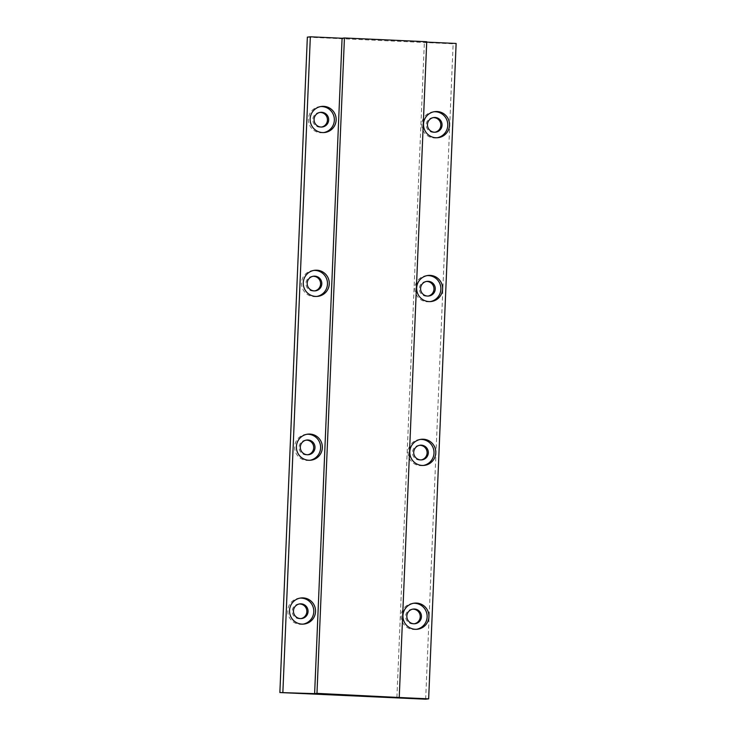 <?xml version="1.0" encoding="UTF-8"?>
<svg xmlns="http://www.w3.org/2000/svg" width="736" height="736" viewBox="0 0 736 736"><rect width="100%" height="100%" fill="white"/><g stroke="black" fill="none" stroke-linecap="round" stroke-linejoin="round"><path stroke-width="0.55" stroke-dasharray="3.68 2.76" d="M413.494 603.281A13.119 12.972 83.3 0 0 401.184 616.851A13.119 12.972 83.3 0 0 416.539 629.289M412.666 609.16A7.378 7.296 83.3 0 0 405.61 616.796A7.378 7.296 83.3 0 0 414.377 623.769M300.104 598.11A13.119 12.972 83.3 0 0 287.794 611.671A13.119 12.972 83.3 0 0 303.149 624.119M299.276 603.98A7.378 7.296 83.3 0 0 292.22 611.616A7.378 7.296 83.3 0 0 300.987 618.59M420.366 439.438A13.119 12.972 83.3 0 0 408.048 452.999A13.119 12.972 83.3 0 0 423.402 465.446M419.529 445.308A7.378 7.296 83.3 0 0 412.473 452.944A7.378 7.296 83.3 0 0 421.24 459.917M306.976 434.258A13.119 12.972 83.3 0 0 294.658 447.819A13.119 12.972 83.3 0 0 310.012 460.267M306.139 440.137A7.378 7.296 83.3 0 0 299.083 447.773A7.378 7.296 83.3 0 0 307.85 454.747M427.23 275.586A13.119 12.972 83.3 0 0 414.92 289.156A13.119 12.972 83.3 0 0 430.275 301.594M426.402 281.465A7.378 7.296 83.3 0 0 419.336 289.101A7.378 7.296 83.3 0 0 428.113 296.074M313.84 270.406A13.119 12.972 83.3 0 0 301.53 283.976A13.119 12.972 83.3 0 0 316.885 296.415M313.012 276.285A7.378 7.296 83.3 0 0 305.946 283.921A7.378 7.296 83.3 0 0 314.723 290.895M434.102 111.743A13.119 12.972 83.3 0 0 421.783 125.304A13.119 12.972 83.3 0 0 437.138 137.752M433.265 117.613A7.378 7.296 83.3 0 0 426.208 125.249A7.378 7.296 83.3 0 0 434.976 132.222M320.712 106.564A13.119 12.972 83.3 0 0 308.393 120.124A13.119 12.972 83.3 0 0 323.748 132.572M319.875 112.433A7.378 7.296 83.3 0 0 312.818 120.069A7.378 7.296 83.3 0 0 321.586 127.043M396.906 697.397L424.378 42.007L426.724 41.731M307.344 37.15L453.128 43.81L456.127 43.461M425.666 699.2L453.128 43.81M424.378 42.007L426.705 42.118M412.62 603.354L414.368 603.152M412.04 609.206L413.292 609.058M299.23 598.175L300.978 597.972M298.65 604.026L299.892 603.879M419.483 439.512L421.231 439.3M418.904 445.354L420.155 445.206M306.093 434.332L307.841 434.13M305.514 440.183L306.765 440.036M426.356 275.66L428.104 275.457M425.776 281.511L427.018 281.364M312.966 270.48L314.714 270.278M312.386 276.331L313.628 276.184M433.219 111.808L434.967 111.605M432.639 117.659L433.89 117.512M319.829 106.637L321.577 106.426M319.249 112.479L320.5 112.332M320.97 127.144L322.212 126.997M322.883 132.701L324.631 132.498M434.36 132.324L435.602 132.176M436.273 137.88L438.021 137.678M314.097 290.996L315.348 290.849M316.011 296.553L317.759 296.35M427.487 296.176L428.738 296.028M429.401 301.732L431.149 301.521M307.234 454.839L308.476 454.701M309.148 460.396L310.896 460.193M420.624 460.018L421.866 459.871M422.538 465.575L424.286 465.373M300.362 618.691L301.613 618.544M302.275 624.248L304.023 624.045M413.752 623.87L415.003 623.723M415.665 629.427L417.413 629.225"/><path stroke-width="1.1" d="M416.438 603.078A13.119 12.972 83.3 0 0 402.932 616.648A13.119 12.972 83.3 0 0 417.413 629.225A13.119 12.972 83.3 0 0 416.438 603.078M416.539 629.289A13.119 12.972 83.3 0 0 414.69 603.281A13.119 12.972 83.3 0 0 413.494 603.281M414.451 609.022A7.378 7.296 83.3 0 0 406.852 616.648A7.378 7.296 83.3 0 0 415.003 623.723A7.378 7.296 83.3 0 0 414.451 609.022M414.377 623.769A7.378 7.296 83.3 0 0 412.666 609.16M303.048 597.899A13.119 12.972 83.3 0 0 289.542 611.469A13.119 12.972 83.3 0 0 304.023 624.045A13.119 12.972 83.3 0 0 303.048 597.899M303.149 624.119A13.119 12.972 83.3 0 0 301.3 598.101A13.119 12.972 83.3 0 0 300.104 598.11M301.061 603.842A7.378 7.296 83.3 0 0 293.462 611.469A7.378 7.296 83.3 0 0 301.613 618.544A7.378 7.296 83.3 0 0 301.061 603.842M300.987 618.59A7.378 7.296 83.3 0 0 299.276 603.98M423.31 439.226A13.119 12.972 83.3 0 0 409.796 452.796A13.119 12.972 83.3 0 0 424.286 465.373A13.119 12.972 83.3 0 0 423.31 439.226M423.402 465.446A13.119 12.972 83.3 0 0 421.562 439.438A13.119 12.972 83.3 0 0 420.366 439.438M421.323 445.17A7.378 7.296 83.3 0 0 413.724 452.796A7.378 7.296 83.3 0 0 421.866 459.871A7.378 7.296 83.3 0 0 421.323 445.17M421.24 459.917A7.378 7.296 83.3 0 0 419.529 445.308M309.92 434.056A13.119 12.972 83.3 0 0 296.406 447.617A13.119 12.972 83.3 0 0 310.896 460.193A13.119 12.972 83.3 0 0 309.92 434.056M310.012 460.267A13.119 12.972 83.3 0 0 308.172 434.258A13.119 12.972 83.3 0 0 306.976 434.258M307.933 439.99A7.378 7.296 83.3 0 0 300.334 447.626A7.378 7.296 83.3 0 0 308.476 454.701A7.378 7.296 83.3 0 0 307.933 439.99M307.85 454.747A7.378 7.296 83.3 0 0 306.139 440.137M430.174 275.384A13.119 12.972 83.3 0 0 416.668 288.944A13.119 12.972 83.3 0 0 431.149 301.521A13.119 12.972 83.3 0 0 430.174 275.384M430.275 301.594A13.119 12.972 83.3 0 0 428.426 275.586A13.119 12.972 83.3 0 0 427.23 275.586M428.186 281.318A7.378 7.296 83.3 0 0 420.587 288.954A7.378 7.296 83.3 0 0 428.738 296.028A7.378 7.296 83.3 0 0 428.186 281.318M428.113 296.074A7.378 7.296 83.3 0 0 426.402 281.465M316.784 270.204A13.119 12.972 83.3 0 0 303.278 283.774A13.119 12.972 83.3 0 0 317.759 296.35A13.119 12.972 83.3 0 0 316.784 270.204M316.885 296.415A13.119 12.972 83.3 0 0 315.036 270.406A13.119 12.972 83.3 0 0 313.84 270.406M314.796 276.147A7.378 7.296 83.3 0 0 307.197 283.774A7.378 7.296 83.3 0 0 315.348 290.849A7.378 7.296 83.3 0 0 314.796 276.147M314.723 290.895A7.378 7.296 83.3 0 0 313.012 276.285M437.046 111.532A13.119 12.972 83.3 0 0 423.531 125.102A13.119 12.972 83.3 0 0 438.021 137.678A13.119 12.972 83.3 0 0 437.046 111.532M437.138 137.752A13.119 12.972 83.3 0 0 435.298 111.734A13.119 12.972 83.3 0 0 434.102 111.743M435.059 117.475A7.378 7.296 83.3 0 0 427.46 125.102A7.378 7.296 83.3 0 0 435.602 132.176A7.378 7.296 83.3 0 0 435.059 117.475M434.976 132.222A7.378 7.296 83.3 0 0 433.265 117.613M323.656 106.352A13.119 12.972 83.3 0 0 310.141 119.922A13.119 12.972 83.3 0 0 324.631 132.498A13.119 12.972 83.3 0 0 323.656 106.352M323.748 132.572A13.119 12.972 83.3 0 0 321.908 106.564A13.119 12.972 83.3 0 0 320.712 106.564M321.669 112.295A7.378 7.296 83.3 0 0 314.07 119.922A7.378 7.296 83.3 0 0 322.212 126.997A7.378 7.296 83.3 0 0 321.669 112.295M321.586 127.043A7.378 7.296 83.3 0 0 319.875 112.433M399.252 697.13L426.724 41.731L344.43 37.978L316.968 693.367L396.906 697.397L428.656 698.85L456.127 43.461L426.705 42.118M282.872 692.19L310.334 36.8L307.344 37.15L279.873 692.539L314.622 693.643L342.084 38.254L344.43 37.978M314.622 693.643L316.968 693.367M310.334 36.8L342.084 38.254M279.873 692.539L425.666 699.2L428.656 698.85"/></g></svg>
